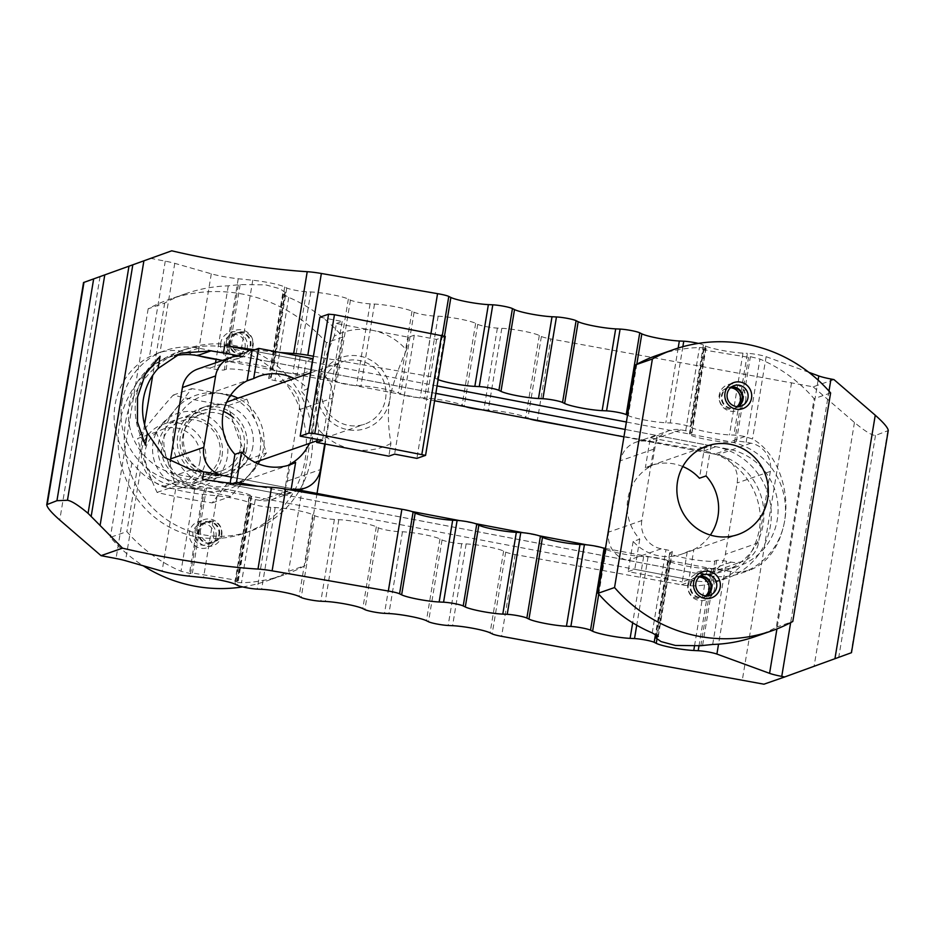 <?xml version="1.0" encoding="UTF-8"?>
<svg xmlns="http://www.w3.org/2000/svg" width="935" height="935" viewBox="0 0 935 935"><rect width="100%" height="100%" fill="white"/><g stroke="black" fill="none" stroke-linecap="round" stroke-linejoin="round"><path stroke-width="0.7" stroke-dasharray="4.67 3.51" d="M623.937 436.867L714.585 454.141A60.681 58.987 -109.2 0 1 763.089 524.734A60.681 58.987 -109.2 0 1 724.707 570.923A60.681 58.987 -109.2 0 1 694.892 573.085L177.697 474.548A60.681 58.987 -109.2 0 1 129.194 403.955A60.681 58.987 -109.2 0 1 167.575 357.766A60.681 58.987 -109.2 0 1 174.471 355.838M605.471 548.401L709.081 568.141A60.681 58.987 70.8 0 0 738.895 565.979A60.681 58.987 70.8 0 0 777.277 519.778A60.681 58.987 70.8 0 0 728.774 449.186L625.164 429.445M121.901 402.564A68.267 66.362 -109.2 0 1 165.086 350.602A68.267 66.362 -109.2 0 1 198.617 348.159L715.813 446.708A68.267 66.362 -109.2 0 1 770.382 526.125A68.267 66.362 -109.2 0 1 727.196 578.087A68.267 66.362 -109.2 0 1 693.653 580.518L176.47 481.981A68.267 66.362 -109.2 0 1 121.901 402.564M198.629 355.826A23.176 2.665 9.4 0 1 197.764 355.592L186.544 352.366C177.615 349.854 168.779 349.877 160.014 352.425L149.436 356.808A68.267 66.362 70.8 0 0 115.052 404.949A68.267 66.362 70.8 0 0 131.882 462.86L140.285 471.614C147.45 478.72 155.479 483.582 164.385 486.188L175.605 489.402A23.176 2.665 -170.6 0 0 202.544 494.346L217.072 495.842A23.176 2.665 9.4 0 1 249.002 502.551L251.083 503.579A12.132 1.391 -170.6 0 0 270.729 507.319L275.159 507.53A23.176 2.665 9.4 0 1 312.664 514.671L314.744 515.699A12.132 1.391 -170.6 0 0 334.391 519.451L338.809 519.661A23.176 2.665 9.4 0 1 376.314 526.802L378.394 527.831A12.132 1.391 -170.6 0 0 398.041 531.571L402.459 531.781A23.176 2.665 9.4 0 1 439.964 538.934L442.056 539.962A12.132 1.391 -170.6 0 0 461.691 543.702L466.121 543.913A23.176 2.665 9.4 0 1 503.626 551.066L505.706 552.082A12.132 1.391 -170.6 0 0 515.127 554.548L681.44 584.784C693.057 586.829 704.417 585.953 715.509 582.154C739.515 572.804 754.089 555.413 759.243 530.005C765.905 494.37 739.386 456.689 703.587 450.962L579.934 428.487M160.084 356.282A68.267 66.362 70.8 0 0 136.089 397.62A68.267 66.362 70.8 0 0 145.357 445.282M202.544 479.293L707.853 575.574A68.267 66.362 70.8 0 0 741.397 573.132A68.267 66.362 70.8 0 0 784.57 521.169A68.267 66.362 70.8 0 0 730.001 441.752L626.392 422.012M627.514 415.245L628.297 415.631A23.176 2.665 -170.6 0 0 665.802 422.772L670.22 422.982A12.132 1.391 9.4 0 1 689.866 426.734L691.947 427.762A23.176 2.665 -170.6 0 0 729.452 434.904L733.87 435.114A12.132 1.391 9.4 0 1 744.938 436.551L752.5 439.041C775.886 451.5 790.437 488.678 784.629 521.157C779.708 546.484 768.056 562.847 749.671 570.256L737.435 572.349L722.778 570.373A12.132 1.391 -170.6 0 0 711.722 568.936L707.304 568.725A23.176 2.665 9.4 0 1 669.799 561.573L667.707 560.544A12.132 1.391 -170.6 0 0 648.072 556.804L643.642 556.594A23.176 2.665 9.4 0 1 606.137 549.453L605.354 549.055M313.424 356.223L424.022 375.449A12.132 1.391 9.4 0 1 435.242 378.219L437.335 379.248A23.176 2.665 -170.6 0 0 438.118 379.598M254.823 349.737A115.858 13.312 -170.6 0 0 279.881 352.437M437.066 385.945L312.43 362.196M312.208 362.149L252.064 350.695L306.177 361.003L304.939 368.437L310.981 369.582L250.837 358.128L304.939 368.437L301.187 391.146A46.89 45.581 -109.2 0 1 313.132 431.351A46.89 45.581 -109.2 0 1 309.427 443.389M435.839 393.378L312.898 369.956A24.275 23.597 -109.2 0 1 332.299 398.193L324.725 443.95M231.144 477.072L291.288 488.537L231.144 477.072M381.492 505.718L411.657 511.468M459.623 520.608L475.307 523.6M523.273 532.74L538.969 535.732M586.923 544.871L602.619 547.852M808.845 372.317L766.127 356.691A12.132 1.391 -170.6 0 0 747.416 353.337L733.87 435.114M465.642 406.702A12.132 1.391 9.4 0 1 464.204 406.141L462.124 405.112A23.176 2.665 -170.6 0 0 424.619 397.971L420.189 397.761A12.132 1.391 9.4 0 1 400.554 394.009L398.462 392.981A23.176 2.665 -170.6 0 0 360.968 385.839L356.539 385.629A12.132 1.391 9.4 0 1 336.892 381.889L334.812 380.861A23.176 2.665 -170.6 0 0 297.307 373.708L292.889 373.497A12.132 1.391 9.4 0 1 273.242 369.757L271.162 368.729A23.176 2.665 -170.6 0 0 239.22 362.02L224.704 360.524A23.176 2.665 9.4 0 1 221.069 360.104M529.292 418.833A12.132 1.391 9.4 0 1 527.854 418.272L525.774 417.244A23.176 2.665 -170.6 0 0 488.269 410.091L483.851 409.881A12.132 1.391 9.4 0 1 481.338 409.694M222.588 360.396L434.611 400.788M833.962 379.587L813.158 386.833L550.82 338.949L537.286 420.727M791.536 382.707L742.308 680.084M150.266 258.282L165.273 261.145A19.308 2.221 -170.6 0 1 174.763 263.331L211.298 273.815A23.176 2.665 -170.6 0 0 238.238 278.747L252.766 280.243A23.176 2.665 -170.6 0 1 284.696 286.952L286.776 287.98A12.132 1.391 -170.6 0 0 306.423 291.72L310.852 291.93A23.176 2.665 -170.6 0 1 348.346 299.083L350.438 300.112A12.132 1.391 -170.6 0 0 370.073 303.852L374.503 304.062A23.176 2.665 -170.6 0 1 412.008 311.203L414.088 312.232A12.132 1.391 -170.6 0 0 433.735 315.983L438.153 316.194A23.176 2.665 -170.6 0 1 475.658 323.335L477.738 324.363A12.132 1.391 -170.6 0 0 497.385 328.103L501.815 328.314A23.176 2.665 -170.6 0 1 539.308 335.466L541.4 336.495A12.132 1.391 -170.6 0 0 550.82 338.949M698.351 343.39A12.132 1.391 -170.6 0 1 703.4 344.957L705.493 345.985A23.176 2.665 -170.6 0 0 742.986 353.126L747.416 353.337M431.035 333.105L424.022 375.449M813.158 386.833L854.45 422.468C864.863 431.14 871.876 435.465 875.487 435.441L888.25 430.556M851.469 652.7L763.93 684.198M259.743 460.698A46.89 45.581 70.8 0 0 263.448 448.66A46.89 45.581 70.8 0 0 237.957 398.181M230.606 395.248A46.89 45.581 70.8 0 0 202.93 395.785A46.89 45.581 70.8 0 0 173.279 431.479A46.89 45.581 70.8 0 0 233.797 484.353A46.89 45.581 70.8 0 0 258.177 463.772M294.256 378.57A46.89 45.581 -109.2 0 1 307.79 388.843L301.187 391.146M252.672 344.548A10.811 10.507 70.8 0 0 238.729 332.369A10.811 10.507 70.8 0 0 231.892 340.585A10.811 10.507 70.8 0 0 245.847 352.775A10.811 10.507 70.8 0 0 252.672 344.548M230.08 341.228A10.811 10.507 70.8 0 0 244.023 353.407A10.811 10.507 70.8 0 0 250.86 345.179A10.811 10.507 70.8 0 0 236.917 333A10.811 10.507 70.8 0 0 230.08 341.228M226.55 340.901A13.791 13.406 70.8 0 0 237.572 356.948A13.791 13.406 70.8 0 0 253.069 345.962A13.791 13.406 70.8 0 0 242.048 329.915A13.791 13.406 70.8 0 0 226.55 340.901M224.295 343.238A10.811 10.507 70.8 0 0 238.25 355.417A10.811 10.507 70.8 0 0 245.075 347.201A10.811 10.507 70.8 0 0 231.132 335.01A10.811 10.507 70.8 0 0 224.295 343.238M229.414 341.45A10.811 10.507 70.8 0 0 243.369 353.64A10.811 10.507 70.8 0 0 250.194 345.412A10.811 10.507 70.8 0 0 236.251 333.234A10.811 10.507 70.8 0 0 229.414 341.45M220.765 342.923A13.791 13.406 70.8 0 0 231.786 358.97A13.791 13.406 70.8 0 0 247.284 347.972A13.791 13.406 70.8 0 0 236.263 331.937A13.791 13.406 70.8 0 0 220.765 342.923M200.569 529.829A10.811 10.507 70.8 0 0 214.512 542.008A10.811 10.507 70.8 0 0 221.35 533.792A10.811 10.507 70.8 0 0 207.406 521.601A10.811 10.507 70.8 0 0 200.569 529.829M219.538 534.423A10.811 10.507 70.8 0 0 205.583 522.233A10.811 10.507 70.8 0 0 198.758 530.461A10.811 10.507 70.8 0 0 212.701 542.639A10.811 10.507 70.8 0 0 219.538 534.423M221.747 535.194A13.791 13.406 70.8 0 0 210.714 519.159A13.791 13.406 70.8 0 0 195.216 530.145A13.791 13.406 70.8 0 0 206.249 546.192A13.791 13.406 70.8 0 0 221.747 535.194M213.753 536.433A10.811 10.507 70.8 0 0 199.81 524.255A10.811 10.507 70.8 0 0 192.972 532.471A10.811 10.507 70.8 0 0 206.915 544.661A10.811 10.507 70.8 0 0 213.753 536.433M218.872 534.656A10.811 10.507 70.8 0 0 204.929 522.466A10.811 10.507 70.8 0 0 198.091 530.694A10.811 10.507 70.8 0 0 212.035 542.873A10.811 10.507 70.8 0 0 218.872 534.656M215.962 537.216A13.791 13.406 70.8 0 0 204.94 521.169A13.791 13.406 70.8 0 0 189.443 532.155A13.791 13.406 70.8 0 0 200.464 548.202A13.791 13.406 70.8 0 0 215.962 537.216M289.008 464.683L284.018 494.825L290.633 492.523L291.042 490.01M312.781 358.701L306.177 361.003M307.79 388.843L310.42 372.936M290.633 492.523L257.733 486.247M232.675 483.547L229.916 484.517L230.127 483.231M229.916 484.517L284.018 494.825M197.799 369.033A24.275 23.597 -109.2 0 1 209.72 368.168L214.489 369.08A8.275 0.947 -170.6 0 0 224.283 369.956L226.118 369.313A23.176 2.665 9.4 0 1 251.199 371.335A23.176 2.665 9.4 0 1 271.255 377.343A23.176 2.665 9.4 0 1 270.683 377.798L268.848 378.441A8.275 0.947 -170.6 0 0 268.637 378.605A8.275 0.947 -170.6 0 0 274.96 380.592L279.74 381.503A24.275 23.597 -109.2 0 1 299.142 409.74L287.325 481.116A24.275 23.597 -109.2 0 1 271.968 499.594A24.275 23.597 -109.2 0 1 260.047 500.459L255.278 499.547A8.275 0.947 9.4 0 1 248.944 497.56A8.275 0.947 9.4 0 1 249.154 497.397L250.989 496.754A23.176 2.665 -170.6 0 0 251.573 496.286A23.176 2.665 -170.6 0 0 231.506 490.291A23.176 2.665 -170.6 0 0 206.425 488.257L204.59 488.9A8.275 0.947 9.4 0 1 194.807 488.023L190.027 487.112A24.275 23.597 -109.2 0 1 170.322 461.785M317.023 493.435L305.079 565.57A148.957 144.785 -109.2 0 1 283.889 574.978A148.957 144.785 -109.2 0 1 241.499 582.762L234.919 582.26L237.525 581.102L231.775 579.455L192.4 572.991L190.565 573.634L181.028 571.238A148.957 144.785 -109.2 0 1 126.844 531.618L110.33 537.368A148.957 144.785 70.8 0 0 143.195 565.768M342.923 337.009L326.397 342.759A148.957 144.785 70.8 0 0 169.352 299.399A148.957 144.785 70.8 0 0 148.162 308.807L164.689 303.045A148.957 144.785 -109.2 0 1 185.878 293.648A148.957 144.785 -109.2 0 1 228.269 285.853L240.143 284.579L265.552 284.848L279.916 288.728L285.304 292.538L282.662 293.906L288.74 297.377A148.957 144.785 -109.2 0 1 342.923 337.009L325.205 444.031M242.609 586.911A148.957 144.785 70.8 0 0 267.375 580.728A148.957 144.785 70.8 0 0 288.564 571.332L305.079 565.57M164.689 303.045L152.721 375.356M144.551 424.654L126.844 531.618M148.162 308.807L110.33 537.368M326.397 342.759L288.564 571.332M682.772 466.542A46.89 45.581 70.8 0 0 650.877 465.572A46.89 45.581 70.8 0 0 645.337 467.932L651.94 465.63A46.89 45.581 70.8 0 0 627.817 498.951A46.89 45.581 70.8 0 0 639.774 539.156L633.159 541.458A46.89 45.581 70.8 0 0 681.732 554.128A46.89 45.581 70.8 0 0 687.272 551.767L693.875 549.464A46.89 45.581 70.8 0 0 710.355 535.054M705.75 595.84A10.811 10.507 -109.2 0 1 688.277 585.754A10.811 10.507 -109.2 0 1 699.181 576.988M706.778 595.852A10.811 10.507 -109.2 0 1 690.088 585.123A10.811 10.507 -109.2 0 1 699.976 576.334M687.879 584.34A13.791 13.406 -109.2 0 1 703.377 573.354A13.791 13.406 -109.2 0 1 714.41 589.401A13.791 13.406 -109.2 0 1 698.901 600.387A13.791 13.406 -109.2 0 1 687.879 584.34M707.14 595.84A10.811 10.507 -109.2 0 1 690.755 584.889A10.811 10.507 -109.2 0 1 700.268 576.124M737.072 406.596A10.811 10.507 -109.2 0 1 719.599 396.522A10.811 10.507 -109.2 0 1 730.504 387.744M738.101 406.62A10.811 10.507 -109.2 0 1 721.423 395.891A10.811 10.507 -109.2 0 1 731.299 387.09M745.733 400.157A13.791 13.406 -109.2 0 1 730.235 411.155A13.791 13.406 -109.2 0 1 719.214 395.108A13.791 13.406 -109.2 0 1 734.711 384.121A13.791 13.406 -109.2 0 1 745.733 400.157M738.463 406.596A10.811 10.507 -109.2 0 1 722.077 395.657A10.811 10.507 -109.2 0 1 731.591 386.88M706.054 475.938L709.805 453.23L655.704 442.921L651.94 465.63M639.774 539.156L636.01 561.865L698.071 573.693A24.275 23.597 70.8 0 0 709.992 572.828A24.275 23.597 70.8 0 0 725.35 554.35L737.166 482.986A24.275 23.597 70.8 0 0 717.764 454.749L709.805 453.23L711.032 445.796L704.429 448.099L699.438 478.241M687.272 551.767L682.281 581.909L688.885 579.606L693.875 549.464M704.429 448.099L650.328 437.79L645.337 467.932M650.328 437.79L656.931 435.488L655.704 442.921L647.745 441.402A24.275 23.597 70.8 0 0 635.823 442.267A24.275 23.597 70.8 0 0 620.466 460.745L608.65 532.12A24.275 23.597 70.8 0 0 628.051 560.357L636.01 561.865L634.783 569.298L628.168 571.601L682.281 581.909M688.885 579.606L634.783 569.298M656.931 435.488L711.032 445.796M633.159 541.458L628.168 571.601M641.807 520.561A24.275 23.597 70.8 0 0 661.209 548.798L665.989 549.71A8.275 0.947 9.4 0 1 672.312 551.697A8.275 0.947 9.4 0 1 672.113 551.86L670.278 552.503A23.176 2.665 -170.6 0 0 669.694 552.959A23.176 2.665 -170.6 0 0 689.749 558.966A23.176 2.665 -170.6 0 0 714.831 560.988L716.666 560.357A8.275 0.947 9.4 0 1 726.46 561.234L731.228 562.134A24.275 23.597 70.8 0 0 743.161 561.269A24.275 23.597 70.8 0 0 758.507 542.791L770.323 471.427A24.275 23.597 70.8 0 0 750.922 443.19L746.153 442.278A8.275 0.947 -170.6 0 0 736.359 441.402L734.524 442.045A23.176 2.665 9.4 0 1 709.443 440.023A23.176 2.665 9.4 0 1 689.387 434.015A23.176 2.665 9.4 0 1 689.972 433.548L691.806 432.917A8.275 0.947 -170.6 0 0 692.005 432.753A8.275 0.947 -170.6 0 0 685.682 430.755L680.902 429.843A24.275 23.597 70.8 0 0 668.981 430.719A24.275 23.597 70.8 0 0 653.623 449.186L641.807 520.561L608.65 532.12M755.083 636.653A148.957 144.785 70.8 0 0 776.272 627.256L814.104 398.696A148.957 144.785 70.8 0 0 759.933 359.063L750.384 356.667L748.549 357.31L709.174 350.847L703.424 349.211L706.03 348.042L699.462 347.539A148.957 144.785 70.8 0 0 657.06 355.335M830.619 392.934L814.104 398.696M776.272 627.256L792.787 621.495M246.723 448.765A35.857 34.852 -109.2 0 1 224.049 476.067A35.857 34.852 -109.2 0 1 177.767 435.628A35.857 34.852 -109.2 0 1 200.452 408.338A35.857 34.852 -109.2 0 1 246.723 448.765M252.847 446.638A35.857 34.852 -109.2 0 1 230.162 473.928A35.857 34.852 -109.2 0 1 183.879 433.501A35.857 34.852 -109.2 0 1 206.565 406.199A35.857 34.852 -109.2 0 1 252.847 446.638M125.535 422.375A96.55 93.851 -109.2 0 1 186.603 348.895A96.55 93.851 -109.2 0 1 311.191 457.753A96.55 93.851 -109.2 0 1 250.124 531.244A96.55 93.851 -109.2 0 1 125.535 422.375M119.411 424.513A96.55 93.851 -109.2 0 1 180.478 351.022A96.55 93.851 -109.2 0 1 305.079 459.88A96.55 93.851 -109.2 0 1 244.012 533.371A96.55 93.851 -109.2 0 1 119.411 424.513M219.842 455.158A30.119 29.277 70.8 0 0 180.969 421.206A30.119 29.277 70.8 0 0 161.93 444.125A30.119 29.277 70.8 0 0 200.791 478.077A30.119 29.277 70.8 0 0 219.842 455.158M222.051 455.941A33.099 32.176 70.8 0 0 195.59 417.431A33.099 32.176 70.8 0 0 158.389 443.809A33.099 32.176 70.8 0 0 184.849 482.308A33.099 32.176 70.8 0 0 222.051 455.941M240.54 447.947A30.119 29.277 70.8 0 0 201.679 413.995A30.119 29.277 70.8 0 0 182.629 436.914A30.119 29.277 70.8 0 0 221.49 470.866A30.119 29.277 70.8 0 0 240.54 447.947M244.07 448.262A33.099 32.176 70.8 0 0 233.411 417.664M223.488 411.47A33.099 32.176 70.8 0 0 180.42 436.131A33.099 32.176 70.8 0 0 204.321 474.045A33.099 32.176 70.8 0 0 242.796 453.405M156.133 432.04L166.874 458.653L175.64 485.955L204.192 490.863A49.648 48.258 70.8 0 0 249.563 474.407A49.648 48.258 70.8 0 0 259.988 451.289A49.648 48.258 70.8 0 0 257.616 425.741L246.875 399.128L220.298 393.542L191.757 388.633L174.927 409.986A49.648 48.258 70.8 0 0 164.502 433.104A49.648 48.258 70.8 0 0 166.874 458.653A49.648 48.258 70.8 0 0 204.192 490.863L230.77 496.45L249.563 474.407L266.393 453.043L257.616 425.741A49.648 48.258 70.8 0 0 220.298 393.542A49.648 48.258 70.8 0 0 174.927 409.986L156.133 432.04L137.585 438.503A79.569 18.688 -109.9 0 0 157.092 492.418A79.569 9.14 -170.6 0 0 212.222 502.913A79.569 9.537 130.8 0 1 247.845 459.506A79.569 18.688 70.1 0 1 228.327 405.591A79.569 9.14 9.4 0 1 173.209 395.096A79.569 9.537 -49.2 0 0 137.585 438.503M183.95 487.719A38.615 37.54 -109.2 0 1 153.083 442.793A38.615 37.54 -109.2 0 1 196.49 412.019A38.615 37.54 -109.2 0 1 227.345 456.946A38.615 37.54 -109.2 0 1 183.95 487.719M247.845 459.506L266.393 453.043M212.222 502.913L230.77 496.45M228.327 405.591L246.875 399.128M173.209 395.096L191.757 388.633M157.092 492.418L175.64 485.955M321.874 386.845A33.099 32.176 -109.2 0 1 342.806 361.658A33.099 32.176 -109.2 0 1 385.536 398.976A33.099 32.176 -109.2 0 1 364.592 424.174A33.099 32.176 -109.2 0 1 321.874 386.845M205.443 461.715A33.099 32.176 70.8 0 0 162.725 424.397A33.099 32.176 70.8 0 0 141.793 449.595A33.099 32.176 70.8 0 0 184.511 486.913A33.099 32.176 70.8 0 0 205.443 461.715M199.996 461.235A28.494 27.699 -109.2 0 1 167.973 483.933A28.494 27.699 -109.2 0 1 145.206 450.787A28.494 27.699 -109.2 0 1 177.218 428.09A28.494 27.699 -109.2 0 1 199.996 461.235M408.525 337.208L406.409 349.935A60.681 58.987 70.8 0 0 372.446 330.335A60.681 58.987 70.8 0 0 334.274 336.191L336.378 323.463L408.525 337.208L414.298 335.197L436.587 339.44L445.27 336.413M319.887 317.21L342.163 321.453L336.378 323.463M406.409 349.935C397.013 371.627 391.461 388.247 389.778 399.783A37.517 36.465 70.8 0 0 359.788 356.142A37.517 36.465 70.8 0 0 317.631 386.038A37.517 36.465 70.8 0 0 347.621 429.679A37.517 36.465 70.8 0 0 389.778 399.783C387.616 411.482 388.002 426.033 390.935 443.435L388.831 456.163M390.935 443.435A60.681 58.987 70.8 0 1 352.764 449.291A60.681 58.987 70.8 0 1 318.8 429.691C315.866 412.288 315.481 397.737 317.631 386.038C319.326 374.503 324.877 357.883 334.274 336.191M318.8 429.691L317.187 439.392M436.587 339.44L416.893 458.384M414.298 335.197L394.617 454.141M342.163 321.453L322.47 440.397M728.774 449.186L714.585 454.141M198.617 348.159L186.544 352.366M715.813 446.708L703.587 450.962M744.938 436.551L730.001 441.752M722.778 570.373L707.853 575.574M730.527 571.729L718.536 644.157M818.113 380.101L776.927 628.928M766.127 356.691L752.5 439.041M711.722 568.936L698.948 646.132M707.304 568.725L694.413 646.541M669.799 561.573L656.908 639.388M667.707 560.544L655.482 634.421M648.072 556.804L636.735 625.223M643.642 556.594L632.679 622.815M606.137 549.453L598.751 594.111M709.081 568.141L694.892 573.085M191.278 469.814L177.697 474.548M693.653 580.518L681.44 584.784M176.47 481.981L164.385 486.188M515.127 554.548L501.592 636.326M541.4 336.495L527.854 418.272M539.308 335.466L525.774 417.244M501.815 328.314L488.269 410.091M497.385 328.103L483.851 409.881M477.738 324.363L464.204 406.141M475.658 323.335L462.124 405.112M438.153 316.194L424.619 397.971M433.735 315.983L420.189 397.761M414.088 312.232L400.554 394.009M412.008 311.203L398.462 392.981M374.503 304.062L360.968 385.839M370.073 303.852L356.539 385.629M350.438 300.112L336.892 381.889M348.346 299.083L334.812 380.861M310.852 291.93L297.307 373.708M306.423 291.72L292.889 373.497M286.776 287.98L273.242 369.757M284.696 286.952L271.162 368.729M252.766 280.243L239.22 362.02M238.238 278.747L224.704 360.524M211.298 273.815L197.764 355.592M174.763 263.331L160.014 352.425M165.273 261.145L149.436 356.808M742.986 353.126L729.452 434.904M705.493 345.985L691.947 427.762M703.4 344.957L689.866 426.734M682.854 346.698L670.22 422.982M678.167 348.065L665.802 422.772M636.805 364.229L628.297 415.631M444.464 336.132L437.335 379.248M442.337 335.384L435.242 378.219M131.882 462.86L116.045 558.511M100.068 276.491L59.746 520.024M140.285 471.614L125.535 560.708M175.605 489.402L162.071 571.18M202.544 494.346L189.01 576.124M217.072 495.842L203.538 577.62M249.002 502.551L235.468 584.328M251.083 503.579L237.548 585.357M270.729 507.319L257.195 589.097M275.159 507.53L261.613 589.307M312.664 514.671L299.118 596.448M314.744 515.699L301.199 597.477M334.391 519.451L320.845 601.228M338.809 519.661L325.275 601.439M376.314 526.802L362.78 608.58M378.394 527.831L364.86 609.608M398.041 531.571L384.507 613.348M402.459 531.781L388.925 613.559M439.964 538.934L426.43 620.711M442.056 539.962L428.51 621.74M461.691 543.702L448.157 625.48M466.121 543.913L452.575 625.69M503.626 551.066L490.08 632.843M505.706 552.082L492.172 633.86M854.45 422.468L814.14 666M875.487 435.441L838.788 657.118M828.983 391.075L790.648 622.64M887.724 431.175L851.025 652.852M209.72 368.168L242.878 356.609M190.027 487.112L223.185 475.564M260.047 500.459L293.204 488.9M279.74 381.503L312.898 369.956M299.142 409.74L332.299 398.193M287.325 481.116L320.483 469.557M255.278 499.547L241.499 582.762M288.74 297.377L274.96 380.592M204.59 488.9L190.565 573.634M194.807 488.023L181.028 571.238M249.154 497.397L235.129 582.119M282.873 293.707L268.848 378.441M206.425 488.257L192.4 572.991M250.989 496.754L236.964 581.488M284.707 293.076L270.683 377.798M240.143 284.579L226.118 369.313M238.308 285.222L224.283 369.956M228.269 285.853L216.09 359.402M215.518 362.85L214.489 369.08M661.209 548.798L628.051 560.357M653.623 449.186L620.466 460.745M680.902 429.843L647.745 441.402M750.922 443.19L717.764 454.749M731.228 562.134L698.071 573.693M758.507 542.791L725.35 554.35M770.323 471.427L737.166 482.986M746.153 442.278L759.933 359.063M712.68 644.449L726.46 561.234M691.806 432.917L705.831 348.182M685.682 430.755L699.462 347.539M736.359 441.402L750.384 356.667M702.641 645.08L716.666 560.357M689.972 433.548L703.997 348.825M734.524 442.045L748.549 357.31M700.806 645.723L714.831 560.988M656.615 635.017L670.278 552.503M658.17 636.092L672.113 551.86M652.209 632.925L665.989 549.71M167.575 357.766L180.899 353.126M157.816 353.126L165.086 350.602M741.397 573.132L749.671 570.256M715.509 582.154L727.196 578.087M724.707 570.923L738.895 565.979M259.229 376.174L202.93 395.785M245.847 352.775L244.023 353.407M243.369 353.64L238.25 355.417M207.406 521.601L205.583 522.233M204.929 522.466L199.81 524.255M212.035 542.873L206.915 544.661M214.512 542.008L212.701 542.639M236.251 333.234L231.132 335.01M238.729 332.369L236.917 333M290.084 464.742L233.797 484.353M299.305 490.069L271.968 499.594M234.919 582.26L248.944 497.56M268.637 378.605L282.662 293.906M237.525 581.102L251.573 496.286M271.255 377.343L285.304 292.538M283.889 574.978L267.375 580.728M185.878 293.648L169.352 299.399M681.732 554.128L738.019 534.516M695.114 577.526L696.926 576.895M697.592 576.661L702.711 574.885M733.554 408.7L735.366 408.069M736.032 407.835L741.151 406.059M728.914 387.429L734.033 385.641M726.437 388.294L728.248 387.663M704.698 597.079L709.817 595.291M702.22 597.944L704.032 597.301M650.877 465.572L707.164 445.96M635.823 442.267L668.981 430.719M709.992 572.828L743.161 561.269M706.03 348.042L692.005 432.753M703.424 349.211L689.387 434.015M669.694 552.959L656.148 634.76M672.312 551.697L658.298 636.408M224.049 476.067L230.162 473.928M180.478 351.022L186.603 348.895M244.012 533.371L250.124 531.244M200.452 408.338L206.565 406.199M201.679 413.995L180.969 421.206M221.49 470.866L200.791 478.077M162.725 424.397L226.667 402.12M310.665 372.855L342.806 361.658M184.511 486.913L255.056 462.334M316.965 440.771L364.592 424.174"/><path stroke-width="1.4" d="M158.062 368.519A60.681 58.987 70.8 0 0 143.394 399.011A60.681 58.987 70.8 0 0 147.379 433.045L145.357 445.282L137.445 421.895L137.527 397.118L145.334 374.269L160.084 356.282L158.062 368.519L180.899 353.126L210.959 350.87A115.858 13.312 -170.6 0 0 223.477 352.916L224.704 345.483A115.858 13.312 -170.6 0 0 254.823 349.737M174.471 355.838A60.681 58.987 -109.2 0 1 197.39 355.592L222.588 360.396M605.354 549.055L604.057 548.424A12.132 1.391 -170.6 0 0 584.41 544.673L579.992 544.462A23.176 2.665 9.4 0 1 542.487 537.321L540.407 536.293A12.132 1.391 -170.6 0 0 520.76 532.553L516.33 532.342A23.176 2.665 9.4 0 1 478.837 525.189L476.745 524.161A12.132 1.391 -170.6 0 0 457.11 520.421L452.68 520.211A23.176 2.665 9.4 0 1 415.175 513.058L413.095 512.029A12.132 1.391 -170.6 0 0 401.863 509.259L285.666 489.063A19.308 2.221 -170.6 0 0 271.524 487.299A115.858 13.312 9.4 0 1 202.544 479.293L203.783 471.859L231.144 477.072L234.907 454.363A46.89 45.581 -109.2 0 1 222.962 414.17A46.89 45.581 -109.2 0 1 247.074 380.837L253.689 378.535A46.89 45.581 -109.2 0 1 259.229 376.174A46.89 45.581 -109.2 0 1 294.256 378.57M438.118 379.598A23.176 2.665 -170.6 0 0 474.84 386.389L479.258 386.599A12.132 1.391 9.4 0 1 498.904 390.351L500.985 391.368A23.176 2.665 -170.6 0 0 538.49 398.52L542.908 398.731A12.132 1.391 9.4 0 1 562.554 402.471L564.635 403.499A23.176 2.665 -170.6 0 0 602.14 410.652L606.57 410.862A12.132 1.391 9.4 0 1 626.216 414.602L627.514 415.245M279.881 352.437A115.858 13.312 -170.6 0 0 293.672 353.477A19.308 2.221 9.4 0 1 307.814 355.253L313.424 356.223M626.392 422.012L437.066 385.945M247.074 380.837L252.064 350.695L224.704 345.483M625.164 429.445L435.839 393.378M230.127 483.231L231.144 477.072L223.185 475.564A24.275 23.597 -109.2 0 1 203.783 447.327L215.599 375.952A24.275 23.597 -109.2 0 1 230.957 357.474A24.275 23.597 -109.2 0 1 242.878 356.609L223.477 352.916M324.725 443.95L320.483 469.557A24.275 23.597 -109.2 0 1 305.137 488.035A24.275 23.597 -109.2 0 1 293.204 488.9L381.492 505.718M411.657 511.468L459.623 520.608M475.307 523.6L523.273 532.74M538.969 535.732L586.923 544.871M602.619 547.852L605.471 548.401M401.863 509.259L388.329 591.037A12.132 1.391 9.4 0 1 399.561 593.818L401.641 594.835A23.176 2.665 -170.6 0 0 439.146 601.988L443.564 602.198A12.132 1.391 9.4 0 1 463.211 605.938L465.291 606.967A23.176 2.665 -170.6 0 0 502.796 614.12L507.226 614.33A12.132 1.391 9.4 0 1 526.861 618.07L528.953 619.099A23.176 2.665 -170.6 0 0 566.446 626.24L570.876 626.45A12.132 1.391 9.4 0 1 590.523 630.202L592.603 631.23A23.176 2.665 -170.6 0 0 630.108 638.371L634.526 638.582A12.132 1.391 9.4 0 1 654.173 642.322L656.253 643.35A23.176 2.665 -170.6 0 0 693.758 650.503L698.188 650.713A12.132 1.391 9.4 0 1 716.9 654.068L769.575 673.34A19.308 2.221 -170.6 0 0 781.753 676.391L784.734 676.952L851.469 652.7L888.25 430.556C888.016 427.786 883.68 422.678 875.253 415.222L833.962 379.587L830.981 379.014L828.983 391.075M830.981 379.014A19.308 2.221 -170.6 0 1 818.803 375.964L808.845 372.317M784.734 676.952L763.93 684.198L501.592 636.326A12.132 1.391 9.4 0 1 492.172 633.86L490.08 632.843A23.176 2.665 -170.6 0 0 452.575 625.69L448.157 625.48A12.132 1.391 9.4 0 1 428.51 621.74L426.43 620.711A23.176 2.665 -170.6 0 0 388.925 613.559L384.507 613.348A12.132 1.391 9.4 0 1 364.86 609.608L362.78 608.58A23.176 2.665 -170.6 0 0 325.275 601.439L320.845 601.228A12.132 1.391 9.4 0 1 301.199 597.477L299.118 596.448A23.176 2.665 -170.6 0 0 261.613 589.307L257.195 589.097A12.132 1.391 9.4 0 1 237.548 585.357L235.468 584.328A23.176 2.665 -170.6 0 0 203.538 577.62L189.01 576.124A23.176 2.665 9.4 0 1 162.071 571.18L125.535 560.708A19.308 2.221 -170.6 0 0 116.045 558.511L101.038 555.659L59.746 520.024C51.32 512.555 46.984 507.448 46.75 504.678L56.941 500.692L67.46 500.283C71.504 500.868 78.365 505.216 88.065 513.327L122.52 548.167A115.858 13.312 -170.6 0 0 257.99 569.076A19.308 2.221 9.4 0 1 272.12 570.841L388.329 591.037M203.783 471.859A115.858 13.312 9.4 0 1 191.278 469.814L164.128 457.203L147.379 433.045M579.934 428.487L537.286 420.727A12.132 1.391 9.4 0 1 529.292 418.833M221.069 360.104A23.176 2.665 9.4 0 1 198.629 355.826M481.338 409.694A12.132 1.391 9.4 0 1 465.642 406.702M434.611 400.788L623.937 436.867M698.351 343.39A12.132 1.391 -170.6 0 0 683.754 341.205L682.854 346.698M171.748 250.802L83.531 282.534L171.748 250.802A115.858 13.312 -170.6 0 0 307.218 271.699A19.308 2.221 -170.6 0 1 321.359 273.476L437.557 293.672A12.132 1.391 -170.6 0 1 448.788 296.442L450.869 297.47A23.176 2.665 -170.6 0 0 488.374 304.611L492.792 304.822A12.132 1.391 -170.6 0 1 512.438 308.573L514.519 309.59A23.176 2.665 -170.6 0 0 552.024 316.743L556.454 316.953A12.132 1.391 -170.6 0 1 576.1 320.693L578.181 321.722A23.176 2.665 -170.6 0 0 615.686 328.875L620.104 329.085A12.132 1.391 -170.6 0 1 639.75 332.825L641.831 333.853A23.176 2.665 -170.6 0 0 679.336 340.994L683.754 341.205M437.557 293.672L431.035 333.105M122.52 548.167L101.038 555.659M93.64 279.016L56.941 500.692M237.957 398.181A46.89 45.581 70.8 0 0 230.606 395.248M309.427 443.389A46.89 45.581 -109.2 0 1 289.008 464.683L295.624 462.381A46.89 45.581 -109.2 0 1 290.084 464.742A46.89 45.581 -109.2 0 1 241.51 452.061L234.907 454.363M258.177 463.772A46.89 45.581 70.8 0 0 259.743 460.698M291.042 490.01L295.624 462.381M310.42 372.936L312.781 358.701L258.679 348.393L252.064 350.695M257.733 486.247L236.52 482.215L241.51 452.061M236.52 482.215L232.675 483.547M253.689 378.535L258.679 348.393M170.322 461.785A24.275 23.597 -109.2 0 1 170.626 458.875L182.442 387.511A24.275 23.597 -109.2 0 1 197.799 369.033L230.957 357.474M325.205 444.031L317.023 493.435M143.195 565.768A148.957 144.785 70.8 0 0 242.609 586.911M152.721 375.356L144.551 424.654M767.682 498.834A46.89 45.581 -109.2 0 1 738.019 534.516A46.89 45.581 -109.2 0 1 677.501 481.642A46.89 45.581 -109.2 0 1 707.164 445.96A46.89 45.581 -109.2 0 1 767.682 498.834M710.355 535.054A46.89 45.581 70.8 0 0 717.998 516.143A46.89 45.581 70.8 0 0 706.054 475.938L699.438 478.241A46.89 45.581 70.8 0 0 682.772 466.542M699.181 576.988A10.811 10.507 -109.2 0 1 705.75 595.84M699.976 576.334A10.811 10.507 -109.2 0 1 706.778 595.852M695.874 583.113A10.811 10.507 -109.2 0 1 702.711 574.885A10.811 10.507 -109.2 0 1 716.654 587.063A10.811 10.507 -109.2 0 1 709.817 595.291A10.811 10.507 -109.2 0 1 695.874 583.113M700.268 576.124A10.811 10.507 -109.2 0 1 707.14 595.84M693.665 582.33A13.791 13.406 -109.2 0 1 709.162 571.343A13.791 13.406 -109.2 0 1 720.184 587.379A13.791 13.406 -109.2 0 1 704.686 598.377A13.791 13.406 -109.2 0 1 693.665 582.33M730.504 387.744A10.811 10.507 -109.2 0 1 737.072 406.596M731.299 387.09A10.811 10.507 -109.2 0 1 738.101 406.62M747.977 397.831A10.811 10.507 -109.2 0 1 741.151 406.059A10.811 10.507 -109.2 0 1 727.196 393.869A10.811 10.507 -109.2 0 1 734.033 385.641A10.811 10.507 -109.2 0 1 747.977 397.831M731.591 386.88A10.811 10.507 -109.2 0 1 738.463 406.596M751.518 398.146A13.791 13.406 -109.2 0 1 736.02 409.133A13.791 13.406 -109.2 0 1 724.987 393.097A13.791 13.406 -109.2 0 1 740.497 382.099A13.791 13.406 -109.2 0 1 751.518 398.146M712.68 644.449A148.957 144.785 70.8 0 0 755.083 636.653L771.597 630.903A148.957 144.785 -109.2 0 1 614.552 587.542L598.038 593.293A148.957 144.785 70.8 0 0 652.209 632.925L658.298 636.408L655.657 637.775L661.045 641.585L675.409 645.454L700.806 645.723L712.68 644.449M673.586 349.573L657.06 355.335A148.957 144.785 70.8 0 0 635.87 364.732L652.396 358.982A148.957 144.785 -109.2 0 1 673.586 349.573A148.957 144.785 -109.2 0 1 830.619 392.934L792.787 621.495A148.957 144.785 -109.2 0 1 771.597 630.903M598.038 593.293L635.87 364.732M614.552 587.542L652.396 358.982M233.411 417.664A33.099 32.176 70.8 0 0 223.488 411.47M242.796 453.405A33.099 32.176 70.8 0 0 244.07 448.262M425.577 455.368L445.27 336.413L334.45 314.709L328.571 314.183L319.887 317.21L300.193 436.154L308.877 433.127L314.756 433.653L425.577 455.368L416.893 458.384L394.617 454.141L388.831 456.163L316.684 442.419L322.47 440.397L300.193 436.154M317.187 439.392L316.684 442.419M334.45 314.709L314.756 433.653M308.877 433.127L328.571 314.183M441.6 335.116L421.907 454.071M210.959 350.87L197.39 355.592M718.536 644.157L716.9 654.068M818.803 375.964L818.113 380.101M776.927 628.928L769.575 673.34M698.948 646.132L698.188 650.713M694.413 646.541L693.758 650.503M656.908 639.388L656.253 643.35M655.482 634.421L654.173 642.322M636.735 625.223L634.526 638.582M632.679 622.815L630.108 638.371M598.751 594.111L592.603 631.23M604.057 548.424L590.523 630.202M584.41 544.673L570.876 626.45M579.992 544.462L566.446 626.24M542.487 537.321L528.953 619.099M540.407 536.293L526.861 618.07M520.76 532.553L507.226 614.33M516.33 532.342L502.796 614.12M478.837 525.189L465.291 606.967M476.745 524.161L463.211 605.938M457.11 520.421L443.564 602.198M452.68 520.211L439.146 601.988M415.175 513.058L401.641 594.835M413.095 512.029L399.561 593.818M285.666 489.063L272.12 570.841M271.524 487.299L257.99 569.076M679.336 340.994L678.167 348.065M641.831 333.853L636.805 364.229M639.75 332.825L626.216 414.602M620.104 329.085L606.57 410.862M615.686 328.875L602.14 410.652M578.181 321.722L564.635 403.499M576.1 320.693L562.554 402.471M556.454 316.953L542.908 398.731M552.024 316.743L538.49 398.52M514.519 309.59L500.985 391.368M512.438 308.573L498.904 390.351M492.792 304.822L479.258 386.599M488.374 304.611L474.84 386.389M450.869 297.47L444.464 336.132M448.788 296.442L442.337 335.384M321.359 273.476L307.814 355.253M143.873 260.959L100.197 524.78M307.218 271.699L293.672 353.477M790.648 622.64L781.753 676.391M875.253 415.222L834.932 658.754M83.975 282.382L47.276 504.058M104.743 275.1L67.46 500.283M128.948 266.381L88.065 513.327M132.793 264.979L91.233 516.062M182.442 387.511L215.599 375.952M170.626 458.875L203.783 447.327M216.09 359.402L215.518 362.85M656.241 637.238L656.615 635.017M46.75 504.678L83.531 282.534M305.137 488.035L299.305 490.069M656.148 634.76L655.657 637.775M226.667 402.12L310.665 372.855M255.056 462.334L316.965 440.771"/></g></svg>
